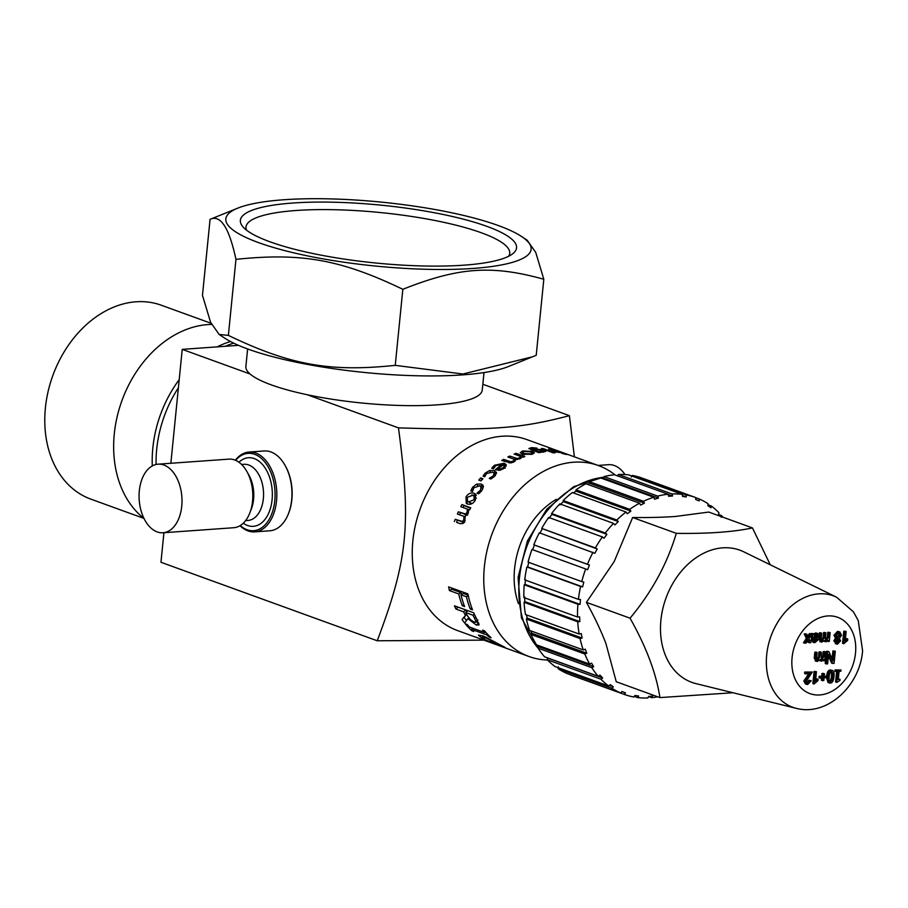 <?xml version="1.0" encoding="UTF-8"?>
<svg xmlns="http://www.w3.org/2000/svg" width="908" height="908" viewBox="0 0 908 908"><rect width="100%" height="100%" fill="white"/><g stroke="black" fill="none" stroke-linecap="round" stroke-linejoin="round"><path stroke-width="1.36" d="M529.069 656.541L457.564 630.583A101.594 76.669 -70 0 1 412.868 540.759A101.594 76.669 -70 0 1 443.093 469.198A101.594 76.669 -70 0 1 526.901 439.597L561.189 452.048A101.594 76.669 110 0 0 559.6 451.503L561.848 452.309A101.594 76.669 -70 0 1 563.437 452.865L598.395 465.554A101.594 76.669 110 0 0 484.373 566.706A101.594 76.669 110 0 0 529.069 656.541A101.594 76.669 110 0 0 547.547 660.025M466.644 614.41A264.625 3.643 133.9 0 0 464.045 617.327L462.07 619.54A101.594 76.669 110 0 0 464.669 623.047A253.638 7.491 131.4 0 1 467.892 618.643L468.687 617.837M462.07 619.54A262.639 7.366 -46.4 0 1 465.441 615.386L466.599 614.296M463.602 611.822L455.93 609.041L458.109 607.146L465.781 609.926L463.602 611.822A101.594 76.669 110 0 0 465.441 615.386M478.822 625.237L476.711 618.972A101.594 76.669 -70 0 1 473.738 612.809L454.454 605.818A101.594 76.669 110 0 0 455.93 609.041M479.049 624.284L476.462 625.147L467.892 618.643M468.267 595.693L466.417 596.726A101.594 76.669 110 0 0 470.231 609.007L471.763 607.849M466.417 596.726L460.98 594.763L463.352 593.435L468.165 595.183M458.699 593.934L449.415 590.563L451.787 589.235L461.071 592.606L458.699 593.934A101.594 76.669 110 0 0 462.32 605.715L464.601 606.544A101.594 76.669 -70 0 1 460.98 594.763M470.231 609.007L472.512 609.835A101.594 76.669 -70 0 1 467.892 593.877L448.62 586.886A101.594 76.669 110 0 0 449.415 590.563M487.471 634.159L486.926 634.93A101.594 76.669 110 0 0 489.162 637.087L491.137 637.802A101.594 76.669 -70 0 1 484.577 630.844L482.613 630.129A101.594 76.669 110 0 0 484.679 632.535L469.334 626.963A101.594 76.669 -70 0 1 467.268 624.556L465.305 623.841A101.594 76.669 110 0 0 471.854 630.799L472.319 630.095M486.926 634.93L471.581 629.357L472.466 628.109M471.854 630.799L473.828 631.514A101.594 76.669 -70 0 1 471.581 629.357M504.916 647.325L486.166 638.154L482.103 637.325L484.906 639.641L494.849 643.897A101.594 76.669 110 0 1 489.979 641.377L492.227 642.194A101.594 76.669 -70 0 0 499.945 645.94L482.784 638.891L478.459 635.18M478.527 635.089L483.476 636.043L505.154 647.449M482.103 637.314L482.908 635.838M518.457 603.661A75.023 56.614 -70 0 1 514.586 568.658A75.023 56.614 -70 0 1 556.343 499.309M668.186 494.429L672.533 496.006L668.64 496.279L668.14 494.247L614.466 474.759A104.715 79.03 -70 0 0 604.047 476.621L603.445 478.141L658.436 498.095L654.52 499.218L653.783 497.232L600.097 477.744A104.715 79.03 -70 0 0 589.769 481.796L589.428 483.215L644.419 503.18L640.594 505.098L639.595 503.214L585.921 483.726A104.715 79.03 -70 0 0 576.001 489.843L575.899 491.114L630.878 511.079L627.269 513.746L626.032 512.01L572.358 492.533A104.715 79.03 -70 0 0 563.142 500.535L563.266 501.613L618.257 521.567L614.954 524.903L613.502 523.36L559.827 503.883A104.715 79.03 -70 0 0 551.599 513.519L551.916 514.371L606.907 534.335L604.036 538.228L602.379 536.923L548.704 517.435A104.715 79.03 -70 0 0 541.713 528.422L597.203 548.965L594.831 553.312L539.329 532.792A104.715 79.03 -70 0 0 533.791 544.789L589.417 565.037L587.624 569.702L585.671 568.953A104.715 79.03 110 0 0 581.744 581.597L583.787 582.062L582.63 586.886L580.587 586.455A104.715 79.03 110 0 0 578.407 599.359L524.722 579.883A104.715 79.03 -70 0 1 526.912 566.967L527.65 566.933L528.796 562.097M581.744 581.597L528.07 562.12A104.715 79.03 -70 0 1 531.997 549.465L585.671 568.953M534.426 545.084L532.633 549.737M542.212 529.012L539.84 533.348M551.916 514.371L549.045 518.264M563.266 501.613L559.964 504.939M575.899 491.114L573.436 492.919M589.428 483.215L587.351 484.248M603.445 478.141L602.174 478.493M682.407 495.552L686.255 496.948L682.51 496.381L682.26 494.361L628.586 474.873A104.715 79.03 -70 0 0 618.393 474.487L617.542 476.042M720.214 516.221L718.546 514.416L718.943 512.725A104.715 79.03 110 0 0 711.202 505.938L710.975 507.776L707.843 505.586L708.058 503.736A104.715 79.03 110 0 0 699.217 498.957L699.205 500.91L695.71 499.514L695.698 497.55A104.715 79.03 110 0 0 695.664 497.539L642.024 478.062A104.715 79.03 -70 0 1 642.024 478.062A104.715 79.03 -70 0 0 632.365 475.44L631.264 476.984M525.505 579.554L525.028 584.4L524.234 584.763A104.715 79.03 -70 0 0 523.859 597.543L577.533 617.02A104.715 79.03 110 0 1 577.919 604.24L580.019 604.365L580.496 599.518L578.407 599.359M580.019 604.365L525.028 584.4M632.649 517.503C648.97 517.673 663.215 517.333 675.37 516.47L708.785 512.067L752.448 527.923C733.335 532.009 707.956 533.813 676.312 533.348L632.649 517.503L614.171 561.609L586.398 602.345C594.661 617.236 601.187 631.037 605.976 643.727L616.26 681.738L659.923 697.594L732.994 692.747M668.14 494.247A104.715 79.03 110 0 0 657.721 496.109L658.436 498.095M653.783 497.232A104.715 79.03 110 0 0 643.443 501.284L644.419 503.18M639.595 503.214A104.715 79.03 110 0 0 629.675 509.331L630.878 511.079M626.032 512.01A104.715 79.03 110 0 0 616.816 520.012L618.257 521.567M613.502 523.36A104.715 79.03 110 0 0 605.273 533.007L606.907 534.335M602.379 536.923A104.715 79.03 110 0 0 595.387 547.91L597.203 548.965M593.003 552.28A104.715 79.03 110 0 0 587.465 564.277L589.417 565.037M570.564 674.928A104.715 79.03 -70 0 1 570.53 674.916L624.205 694.393A104.715 79.03 110 0 0 624.205 694.393L625.476 692.895L621.98 691.499L620.652 692.974A104.715 79.03 110 0 1 611.822 688.196L613.343 686.823L610.21 684.643L608.666 686.005A104.715 79.03 110 0 1 600.926 679.207L602.64 678.004L599.972 675.098L598.236 676.29A104.715 79.03 110 0 1 591.823 667.698L593.696 666.688L591.562 663.146L589.678 664.134A104.715 79.03 110 0 1 584.797 653.998L586.795 653.238L585.263 649.175L583.265 649.912A104.715 79.03 110 0 1 580.053 638.54L582.119 638.052L581.245 633.591L579.168 634.045A104.715 79.03 110 0 1 577.738 621.787L579.837 621.594L579.644 616.861L577.533 617.02M570.496 674.769L570.496 674.905A104.715 79.03 -70 0 1 570.496 674.905L624.171 694.382A104.715 79.03 110 0 0 633.841 697.004L634.93 695.46L638.687 696.027L637.609 697.582A104.715 79.03 110 0 0 647.813 697.968L648.664 696.413L652.557 696.13L651.728 697.685A104.715 79.03 110 0 0 657.767 696.811M676.312 533.348C667.153 563.902 651.74 592.186 630.05 618.189L586.398 602.345M722.961 517.22A104.715 79.03 110 0 0 721.633 515.653L721.224 517.322M641.99 478.051L695.664 497.539A104.715 79.03 110 0 0 686.039 494.928L686.255 496.948M682.26 494.361A104.715 79.03 110 0 0 672.068 493.963L672.533 496.006M604.047 476.621L657.721 496.109M589.769 481.796L643.443 501.284M576.001 489.843L629.675 509.331M563.142 500.535L616.816 520.012M551.599 513.519L605.273 533.007M541.713 528.422L595.387 547.91M533.791 544.789L587.465 564.277M582.63 586.886L527.65 566.933M580.587 586.455L526.912 566.967M618.393 474.487L672.068 493.963M632.365 475.44L686.039 494.928M695.698 497.686L699.217 498.957M707.945 504.746L711.202 505.938M718.705 514.586L721.633 515.653M620.652 692.974L566.978 673.498A104.715 79.03 -70 0 1 558.148 668.719L558.352 666.858M608.666 686.005L554.992 666.517A104.715 79.03 -70 0 1 547.252 659.73L547.49 657.869M598.236 676.29L544.562 656.802A104.715 79.03 -70 0 1 538.149 648.21L538.705 646.723L537.854 645.316M589.678 664.134L536.004 644.646A104.715 79.03 -70 0 1 531.123 634.51L531.804 633.273L530.896 630.901M583.265 649.912L529.591 630.424A104.715 79.03 -70 0 1 526.379 619.052L527.139 618.087L526.504 614.932M579.168 634.045L525.494 614.557A104.715 79.03 -70 0 1 524.064 602.299L524.858 601.629L524.654 596.908M579.837 621.594L524.858 601.629M577.738 621.787L524.064 602.299M582.119 638.052L527.139 618.087M580.053 638.54L526.379 619.052M586.795 653.238L531.804 633.273M584.797 653.998L531.123 634.51M593.696 666.688L538.705 646.723M591.823 667.698L538.149 648.21M602.64 678.004L547.649 658.039M600.926 679.207L547.252 659.73M613.343 686.823L609.37 685.381M611.822 688.196L558.148 668.719M625.476 692.895L621.901 691.601M637.609 697.582L634.283 696.379M651.728 697.685L648.584 696.55M577.919 604.24L524.234 584.763M630.05 618.189C646.269 646.927 656.223 673.395 659.923 697.594M660.899 620.187A70.336 53.084 110 0 0 695.937 683.611L796.237 708.342A59.315 44.764 110 0 1 766.692 654.85A59.315 44.764 110 0 1 836.586 597.203L743.777 551.826A70.336 53.084 110 0 0 660.899 620.187M770.268 564.776L752.448 527.923M803.512 642.75L806.327 638.347L804.216 633.943L805.691 633.841L806.849 634.261L805.373 634.363L807.484 638.767L804.67 643.17L803.512 642.75M806.849 634.261L808.313 637.518L810.549 633.988L812.002 633.886L808.96 638.642L810.935 642.716L808.279 642.41L807.564 640.81M812.002 633.886L809.391 633.568L807.734 636.202M821.082 640.401L823.079 637.677L823.59 632.558L824.793 632.479L825.951 632.899L825.372 638.619L825.94 640.469M819.81 641.615L821.842 642.138L819.958 639.323L820.56 633.273L821.751 633.194L820.594 632.774L819.402 632.853L818.8 638.903L820.684 641.718M821.842 642.138L824.192 640.435L826.042 641.831L823.67 641.139M825.599 640.219L826.439 640.515L828.493 637.246L828.959 632.683L830.15 632.592L827.801 632.263L827.347 636.826L825.281 640.095M830.23 683.066C832.33 682.998 833.578 680.807 833.987 676.505C834.441 672.26 833.612 670.217 831.49 670.399C829.401 670.479 828.153 672.669 827.744 676.959C827.29 681.193 828.119 683.225 830.23 683.066L828.073 682.532L826.496 677.674M830.332 669.979L832.5 670.513L830.332 669.979C828.244 670.059 826.995 672.249 826.586 676.539M836.313 643.772L833.794 640.81L835.474 638.267L833.941 635.271L837.528 631.366L839.866 631.934L838.686 631.786L835.099 635.691L836.631 638.687L834.951 641.23L837.471 644.192L840.581 640.866L839.355 638.494L841.523 635.282L839.866 631.934M840.048 679.366L839.945 680.489L836.745 682.396L837.834 671.432L836.098 671.557L836.223 670.32L840.99 669.979L840.865 671.216L839.094 671.341L838.277 679.502L840.048 679.366L838.334 678.991M840.99 669.979L835.065 669.9L834.94 671.137L836.098 671.557M836.631 671.523L835.587 681.976L836.745 682.396M845.348 639.38L846.608 638.574L847.766 638.994L845.189 640.969L846.143 631.457L843.782 631.117L842.567 643.329L843.725 643.749L844.939 631.537L846.143 631.457M819.152 676.312L819.016 677.709L820.174 678.128L820.31 676.732L819.152 676.312L826.757 676.278L826.62 677.663L820.174 678.128M816.519 659.73L818.517 657.017L819.027 651.899L820.23 651.808L821.377 652.228L821.377 659.798M815.248 660.956L817.279 661.467L815.384 658.663L815.997 652.614L817.189 652.523L816.031 652.103L814.839 652.194L814.238 658.243L816.122 661.047M817.279 661.467L819.629 659.764L821.468 661.172L819.107 660.468M821.036 659.548L821.865 659.855L823.931 656.586L824.385 652.012L825.588 651.933L824.43 651.513L823.238 651.592L822.773 656.166L820.719 659.435M823.329 673.395L821.967 673.486L821.797 675.189L822.954 675.609L823.125 673.906L824.487 673.815L823.329 673.395M827.778 651.274L826.45 651.365L825.236 663.532L826.394 663.952L827.608 651.785L828.936 651.694L827.778 651.274M828.936 651.694L833.113 660.876L834.066 651.32L835.303 651.24L834.089 663.396L831.603 663.078L828.402 656.053M835.303 651.24L832.908 650.9L832.137 658.72M822.83 678.367L821.468 678.469L821.297 680.171L822.455 680.591L822.625 678.889L823.987 678.787L822.83 678.367M811.23 680.739L810.015 680.66L807.859 683.236L806.236 681.261L812.331 672.022L805.873 672.476L805.725 673.918L810.515 673.577L804.999 681.318L806.531 684.326L807.711 684.473L811.23 680.739L808.858 680.24L806.713 682.816L807.859 683.236L807.189 683.156M812.331 672.022L804.715 672.056L804.567 673.498L805.725 673.918M806.531 684.326L805.373 683.906L803.852 680.898L809.357 673.157M815.645 679.661L816.916 678.855L818.074 679.275L815.498 681.238L816.44 671.727L814.09 671.387L812.864 683.599L814.022 684.019L815.248 671.807L816.44 671.727M817.2 639.266L816.042 639.153L813.886 640.969L813.716 639.323L816.996 638.347L818.959 635.702L816.791 633.353L814.056 634.817L813.931 633.75L812.683 633.841L812.41 640.878L813.443 642.501L814.896 642.637L818.358 639.686L817.2 639.266M815.634 632.933L817.836 633.478L815.634 632.933L812.91 634.397M813.931 633.75L811.525 633.421L811.253 640.458L813.443 642.501M811.627 633.75L812.683 633.841M807.484 638.767L806.327 638.347M804.67 643.17L806.111 643.068L807.518 640.889A96.35 72.719 -70 0 1 808.143 639.902L809.437 642.83M810.549 633.988L809.391 633.568M805.373 634.363L804.216 633.943M825.951 632.899L824.748 632.978L824.237 638.097L821.797 640.764M830.15 632.592L829.276 641.411L828.198 641.491L828.323 640.242L826.042 641.831M821.751 633.194L821.207 638.744L822.239 640.821L821.445 640.526M828.198 641.491L827.494 641.23M828.959 632.683L827.801 632.263M824.748 632.978L823.59 632.558M820.56 633.273L819.402 632.853M831.353 671.75L832.693 672.953L832.659 676.596L831.944 680.33L830.366 681.715L829.061 680.557L829.072 676.869L829.787 673.134L831.91 671.818M829.208 681.295L830.786 679.91L831.501 676.176L831.535 672.533L830.196 671.33M835.246 643.647L837.471 644.192M836.892 637.518L838.095 637.938L836.336 635.589L838.549 633.012L840.297 635.362L837.414 637.847M838.549 633.012L839.23 633.092M836.609 642.626L837.562 642.977L836.177 641.15L837.936 639.164L839.332 641.003L837.04 642.909M837.936 639.164L838.504 639.232M836.938 637.518L839.14 634.942L838.595 633.001M836.404 642.558L838.175 640.583L837.846 639.175M836.223 670.32L835.065 669.9M847.766 638.994L847.618 640.446L843.725 643.749M844.939 631.537L843.782 631.117M820.31 676.732L826.757 676.278M821.377 652.228L820.185 652.319L819.674 657.437L817.234 660.093M825.588 651.933L824.714 660.752L823.635 660.82L823.76 659.583L821.468 661.172M817.189 652.523L816.633 658.084L817.677 660.15L816.882 659.866M823.635 660.82L822.932 660.57M824.385 652.012L823.238 651.592M820.185 652.319L819.027 651.899M815.997 652.614L814.839 652.194M823.125 673.906L821.967 673.486M824.487 673.815L824.316 675.507L822.954 675.609M826.394 663.952L827.631 663.861L828.584 654.316L832.761 663.498M834.066 651.32L832.908 650.9M827.608 651.785L826.45 651.365M822.625 678.889L821.468 678.469M823.987 678.787L823.817 680.489L822.455 680.591M805.873 672.476L804.715 672.056M810.015 680.66L808.858 680.24M814.022 684.019L817.926 680.716L818.074 679.275M815.248 671.807L814.09 671.387M818.358 639.686L817.2 639.572L815.191 641.389L814.033 640.969M817.03 634.613L814.226 636.099L813.829 638.154L815.838 637.45L814.68 637.03L816.519 635.407L816.337 634.544M816.394 634.544L817.677 635.827L815.838 637.45M812.41 640.878L811.253 640.458M817.2 639.572L816.042 639.153M813.931 637.234L814.68 637.03M615.181 475.02A101.594 76.669 110 0 0 598.395 465.554M467.472 504.008L466.247 503.384L465.997 496.88C468.29 493.509 470.991 492.318 474.078 493.305L475.69 494.258L475.315 500.263C473.181 503.668 470.571 504.927 467.472 504.008M472.535 487.38L476.541 484.123L481.126 484.009L482.863 485.144L483.431 486.62L481.762 490.729L478.675 493.793L477.006 493.192A101.594 76.669 110 0 1 477.086 493.078L480.491 490.218L481.002 486.745L479.617 485.848L473.863 487.812L472.569 491.444A101.594 76.669 -70 0 0 472.489 491.557L470.821 490.944L472.535 487.38L473.454 488.402M480.695 477.937A101.594 76.669 110 0 0 478.743 480.082L480.99 480.899A101.594 76.669 -70 0 1 482.942 478.754L480.695 477.937L481.944 479.833M485.178 473.113L489.605 470.514L494.361 470.65L496.494 473.011L494.406 476.462L490.91 479.004L489.242 478.391A101.594 76.669 110 0 1 489.333 478.3L493.135 475.962L494.179 473.272L492.635 472.16L486.506 473.556L484.815 476.666A101.594 76.669 -70 0 0 484.724 476.757L483.056 476.155L485.178 473.113L485.825 474.294M496.313 472.137L496.494 473.011M522.35 454.216L520.261 452.661L522.702 450.947L532.394 451.435L534.449 452.876L532.02 454.329L522.35 454.216M561.78 452.286L561.78 452.263A101.594 76.669 110 0 0 561.189 452.048M561.78 452.263L562.835 452.649M565.071 454.17L565.502 453.841C567.602 454.579 567.5 454.704 565.196 454.193L561.825 453.296L563.493 453.308A101.594 76.669 -70 0 0 560.542 452.695L559.305 452.252A101.594 76.669 110 0 1 562.211 452.854L554.618 450.096A101.594 76.669 110 0 1 556.388 450.538L563.925 453.467M564.992 454.148L565.162 453.625A101.594 76.669 110 0 0 563.981 453.296M565.162 453.625L566.388 454.068A101.594 76.669 -70 0 0 565.207 453.739M565.389 454.227L565.502 453.841C567.602 454.579 567.5 454.704 565.196 454.193M551.837 451.253L554.822 451.276L548.568 449.006A101.594 76.669 110 0 1 550.384 449.267L559.203 452.468A101.594 76.669 -70 0 0 557.387 452.207L551.837 451.253M543.154 448.563A101.594 76.669 110 0 0 541.293 448.529L550.112 451.73A101.594 76.669 -70 0 1 551.973 451.775L543.154 448.563L543.052 449.165M553.562 452.309A101.594 76.669 110 0 0 551.451 452.263L552.995 452.82A101.594 76.669 -70 0 1 555.106 452.865L553.471 452.831M540.271 452.241L540.532 452.4A101.594 76.669 -70 0 0 538.75 452.672L528.865 448.529L531.634 447.599L536.866 448.087L531.089 448.62L532.996 449.608L535.3 448.847L543.813 450.186L545.765 451.469L540.26 452.434M503.531 459.38L510.875 461.752L513.02 461.116L514.461 459.357L507.867 456.985A101.594 76.669 110 0 1 509.717 456.066L517.072 458.472L519.24 457.973L520.727 456.474L514.132 454.079A101.594 76.669 110 0 1 516.005 453.33L524.835 456.531A101.594 76.669 -70 0 0 522.951 457.291L521.975 456.928L520.171 458.699L515.767 459.55L513.962 461.888L510.943 462.944L501.727 460.469A101.594 76.669 110 0 1 503.531 459.38L504.042 461.309M494.463 465.236L504.303 463.194L506.312 464.783L504.156 468.278L500.206 470.219L495.246 469.754A101.594 76.669 110 0 1 502.396 464.363L495.779 465.691L493.441 468.755A101.594 76.669 -70 0 0 493.339 468.834L491.716 468.244L494.463 465.236L494.928 466.428M455.226 519.297L462.41 521.476L463.772 519.83L463.954 516.357L457.371 514.019A101.594 76.669 110 0 1 458.347 511.817L465.554 514.007L467.018 512.418L467.393 509.093L460.799 506.698A101.594 76.669 110 0 1 461.9 504.564L470.719 507.765A101.594 76.669 -70 0 0 469.618 509.899L468.653 509.547L468.165 513.485L465.1 516.334L464.953 520.92L463.125 523.451L460.208 523.666L456.611 522.361A98.461 74.308 -70 0 1 457.428 520.171L455.226 519.297A101.594 76.669 110 0 0 454.386 521.555M574.389 456.837L569.407 415.671C519.626 428.678 491.716 430.664 398.476 427.872C411.335 524.858 407.851 559.623 377.229 640.776L483.896 640.14M377.229 640.776L160.966 562.279L163.917 532.701M569.407 415.671L482.84 384.254M484.009 372.552L482.261 390.054A118.778 24.856 -174.3 0 1 307.131 394.708A118.778 24.856 -174.3 0 1 271.276 384.879A118.778 24.856 -174.3 0 1 250.075 374.005L182.224 349.364L170.852 463.273M398.476 427.872L307.131 394.708M285.18 465.577A38.76 24.096 85.9 0 1 285.384 465.94A38.76 24.096 85.9 0 1 291.877 499.491A38.76 24.096 85.9 0 1 288.744 512.952A38.76 24.096 85.9 0 1 288.585 513.338M238.52 345.346L182.224 349.364M250.075 374.005A118.778 24.856 -174.3 0 1 245.875 366.457L247.623 348.956M235.955 259.359C301.592 252.515 340.852 259.563 402.834 289.312C458.574 267.168 491.727 264.796 543.813 279.255L536.219 355.289L508.423 366.537A153.395 32.098 -174.3 0 1 389.838 374.561A153.395 32.098 -174.3 0 1 224.878 338.23L219.146 334.45L210.565 322.238L202.473 295.384L210.066 219.339C220.519 214.379 229.156 227.715 235.955 259.359L228.373 335.392L219.146 334.45M532.621 356.765L462.955 374.005L395.241 365.356C329.604 372.201 290.356 365.152 228.373 335.392M237.873 208.102A153.395 32.098 5.7 0 0 257.611 242.266A153.395 32.098 5.7 0 0 400.462 268.11A153.395 32.098 5.7 0 0 521.408 236.398A153.395 32.098 5.7 0 0 356.447 200.078A153.395 32.098 5.7 0 0 237.873 208.102L210.066 219.339M402.834 289.312L395.241 365.356M543.813 279.255L535.731 252.401L527.139 240.177L521.408 236.398M486.881 226.353A138.788 29.045 -174.3 0 1 512.736 253.741A138.788 29.045 -174.3 0 1 408.044 265.42A138.788 29.045 -174.3 0 1 270.039 241.823A138.788 29.045 -174.3 0 1 242.935 226.807A138.788 29.045 -174.3 0 1 320.683 202.075A138.788 29.045 -174.3 0 1 486.881 226.353M246.454 230.087A132.534 27.728 -174.3 0 1 245.977 227.011A132.534 27.728 -174.3 0 1 335.892 209.748A132.534 27.728 -174.3 0 1 481.388 232.788A132.534 27.728 -174.3 0 1 509.729 253.332A132.534 27.728 -174.3 0 1 508.65 256.26M156.074 464.476A106.281 80.21 -70 0 1 156.687 449.346A106.281 80.21 -70 0 1 178.388 387.784M225.229 346.3A106.281 80.21 -70 0 1 233.685 343.145M230.507 341.533A106.281 80.21 110 0 0 217.16 346.879M179.194 379.68A106.281 80.21 110 0 0 152.839 447.95A106.281 80.21 110 0 0 152.306 465.929M211.019 323.271L161.181 305.179A103.149 77.85 -70 0 0 45.4 407.896A103.149 77.85 -70 0 0 90.789 499.105L143.952 518.4A106.281 80.21 -70 0 1 114.283 433.956A106.281 80.21 -70 0 1 211.575 324.451M249.008 452.048L264.149 450.97A40.009 24.879 85.9 0 1 284.976 465.202A40.009 24.879 85.9 0 1 291.672 499.831A40.009 24.879 85.9 0 1 288.438 513.735A40.009 24.879 85.9 0 1 269.846 530.783L254.705 531.872A40.009 24.879 -94.1 0 0 276.531 500.921A40.009 24.879 -94.1 0 0 249.008 452.048A40.009 24.879 -94.1 0 0 235.342 460.22M240.018 525.721A40.009 24.879 -94.1 0 0 254.705 531.872M240.291 525.55A38.76 24.096 -94.1 0 0 274.784 500.705A38.76 24.096 -94.1 0 0 262.968 459.925A38.76 24.096 -94.1 0 0 235.637 460.345M249.768 513.065L251.3 509.15A28.137 17.49 -94.1 0 0 253.582 499.366A28.137 17.49 -94.1 0 0 248.871 475.02L246.794 471.365A34.379 21.383 85.9 0 1 252.549 501.114A34.379 21.383 85.9 0 1 249.768 513.065A34.379 21.383 85.9 0 1 233.799 527.718L162.986 532.769A34.379 21.383 85.9 0 1 157.197 531.929A34.379 21.383 85.9 0 1 139.072 495.359A34.379 21.383 85.9 0 1 158.083 464.181A34.379 21.383 85.9 0 1 163.871 465.021A34.379 21.383 85.9 0 1 181.997 501.591A34.379 21.383 85.9 0 1 162.986 532.769M158.083 464.181L228.907 459.13A34.379 21.383 85.9 0 1 246.794 471.365M624.999 474.544A34.379 21.383 -94.1 0 0 614.364 465.532A34.379 21.383 -94.1 0 0 608.576 464.68L598.077 465.441M476.359 495.246L471.695 495.064M466.882 500.592L467.359 503.963M474.124 496.12L472.728 495.325L467.268 497.334L467.495 501.239L468.687 501.863L474.044 499.797L474.124 496.12L476.303 498.208M471.978 503.645L467.495 501.239M471.411 489.299L472.637 490.592M481.002 486.745L482.818 489.026M483.397 486.336L479.265 485.735M478.664 492.022L479.606 493.01M483.828 474.736L484.849 476.462M496.438 473.499L493.6 472.637M491.08 477.449L491.705 478.516M523.973 451.412L522.565 452.377L524.302 453.557L530.737 453.864L532.179 452.99L530.431 451.855L523.973 451.412M554.686 451.923L554.822 451.276M532.996 449.608L532.939 450.572M531.089 448.62L531.01 449.869M534.165 451.015L534.21 450.05L539.068 451.809L543.461 451.208L536.253 449.381L534.21 450.05M539.068 451.809L539.023 452.627M515.335 460.731L514.7 460.504M510.875 461.752L511.17 462.91M514.461 459.357L514.859 461.264M510.035 457.78L509.717 456.066M517.072 458.472L517.254 459.527M520.965 458.268L520.727 456.474M516.175 454.829L516.005 453.33M506.096 466.281L504.405 465.611M502.714 465.327L502.396 464.363M498.73 470.446L498.049 468.812A101.594 76.669 -70 0 1 503.52 464.771L505.279 468.176M498.049 468.812L500.41 468.993L503.043 467.768L504.428 466.008L504.984 467.609M500.41 468.993L500.841 470.049M456.611 522.361L460.447 523.746M470.457 508.276L461.9 504.564M463.046 507.515A98.461 74.308 -70 0 1 463.886 505.892M467.643 515.12L458.347 511.817M459.596 514.825A98.461 74.308 -70 0 1 460.447 512.918M464.601 522.361L457.428 520.171M462.41 521.476L464.294 522.236M463.954 516.357L465.248 516.981M465.554 514.007L467.291 514.927M468.698 509.899L467.393 509.093M476.155 621.855L478.743 623.024M466.701 611.765A98.461 74.308 -70 0 1 465.781 609.926M466.462 620.584A98.461 74.308 -70 0 1 464.045 617.327M477.88 620.062L475.826 622.196L474.282 622.139L470.48 619.789L467.143 615.34A101.594 76.669 -70 0 1 465.747 612.594L467.915 610.709L473.738 612.821M474.305 614.092L472.989 615.227L465.747 612.594M472.989 615.227A101.594 76.669 110 0 0 474.578 618.337L475.792 617.202M477.392 620.243L475.985 621.685L474.578 618.337M451.787 589.235A98.461 74.308 -70 0 1 451.492 587.919M461.525 594.456A98.461 74.308 -70 0 1 461.071 592.606M462.32 605.715L463.875 604.558M484.679 632.535L485.303 631.707M489.162 637.087L489.628 636.372M482.523 636.553L482.92 635.838M538.183 648.255A98.461 74.308 -70 0 1 519.41 578.362A98.461 74.308 -70 0 1 600.075 477.756M600.109 477.744A98.461 74.308 -70 0 1 603.797 477.256M855.506 653.181A40.599 30.645 110 0 0 827.733 615.942A40.599 30.645 110 0 0 792.071 657.71A40.599 30.645 110 0 0 819.845 694.949A40.599 30.645 110 0 0 855.506 653.181M807.734 640.537L808.54 640.844M824.237 638.097L823.079 637.677M828.493 637.246L827.347 636.826M819.958 639.323L818.8 638.903M827.744 676.959L826.723 676.596M832.693 672.953L831.535 672.533M832.659 676.596L831.501 676.176M831.944 680.33L830.786 679.91M838.686 631.786L837.528 631.366M834.951 641.23L833.794 640.81M835.099 635.691L833.941 635.271M840.297 635.362L839.14 634.942M839.332 641.003L838.175 640.583M819.674 657.437L818.517 657.017M823.931 656.586L822.773 656.166M815.384 658.663L814.238 658.243M808.392 676.051L807.235 675.631M804.999 681.318L803.852 680.898M811.536 637.087L812.694 637.507M812.49 639.493L811.332 639.073M817.677 635.827L816.519 635.407M238.94 462.24A34.379 21.383 85.9 0 1 255.772 459.232A34.379 21.383 85.9 0 1 271.787 502.169A34.379 21.383 85.9 0 1 245.989 524.824A34.379 21.383 85.9 0 1 243.287 523.212M241.607 464.487L244.002 464.317A28.137 17.49 85.9 0 1 250.006 465.543A28.137 17.49 85.9 0 1 263.354 498.674A28.137 17.49 85.9 0 1 247.998 520.443L245.614 520.613M465.997 496.88L467.041 497.754M474.078 493.305L475.837 495.03M468.687 501.863L470.605 503.316M476.541 484.123L477.687 485.564M481.126 484.009L482.659 486.007M480.491 490.218L481.376 491.205M489.605 470.514L490.252 471.831M494.361 470.65L495.484 473.068M493.135 475.962L493.736 477.063M522.702 450.947L522.736 451.991M532.394 451.435L532.349 454.238M524.302 453.557L524.381 454.772M531.634 447.599L531.577 448.302M543.813 450.186L543.552 452.15M535.3 448.847L535.243 449.551M532.167 450.289L532.224 449.324M508.639 461.23L509.093 462.966M513.02 461.116L513.281 462.24M514.825 457.916L515.335 460.719M519.24 457.973L519.41 459.017M492.772 466.826L493.498 468.562M504.303 463.194L505.12 465.838M503.043 467.768L503.429 468.789M460.333 521.147L462.535 522.021M463.772 519.83L465.123 520.42M463.455 513.667L465.554 514.768M467.018 512.418L468.312 513.145M476.462 625.147L478.437 622.922M486.166 638.154L486.643 637.325M539.273 649.901L521.43 617.837L518.071 577.397L527.389 540.975L546.798 509.206L573.538 486.745L603.899 476.995M836.586 597.203L853.406 611.81L858.253 620.561L862.6 650.843C860.046 685.347 827.585 716.639 796.237 708.342M285.384 465.94L284.976 465.202M288.744 512.952L288.438 513.735M494.179 473.272L495.382 475.656M522.565 452.377L522.736 455.305M532.179 452.99L532.202 454.284M543.461 451.208L543.37 452.161"/></g></svg>
